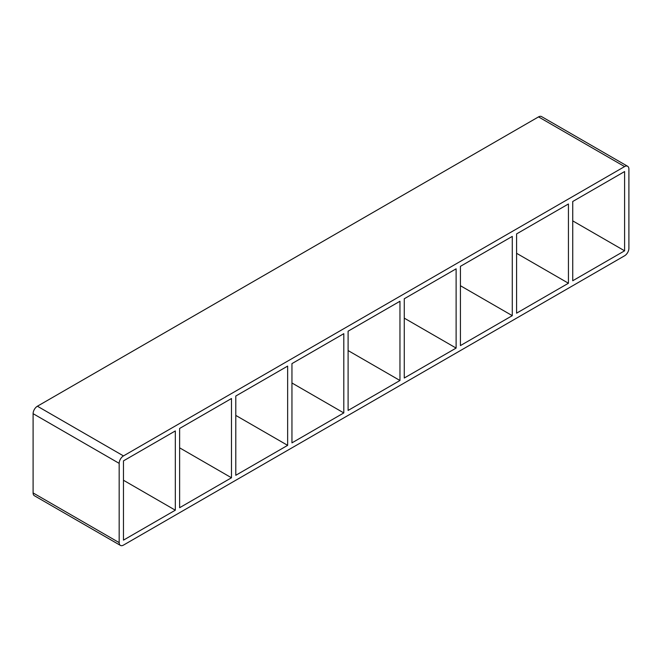 <?xml version="1.0" encoding="UTF-8"?>
<svg xmlns="http://www.w3.org/2000/svg" width="662" height="662" viewBox="0 0 662 662"><rect width="100%" height="100%" fill="white"/><g stroke="black" fill="none" stroke-linecap="round" stroke-linejoin="round"><path stroke-width="0.99" d="M231.485 477.774L179.625 507.713L179.625 428.455L231.485 398.516L231.485 477.774L179.625 447.835M175.322 510.195L123.471 540.134L123.471 460.876L175.322 430.937L175.322 510.195L123.471 480.256M287.647 445.352L235.788 475.291L235.788 396.033L287.647 366.094L287.647 445.352L235.788 415.413M343.801 412.931L291.95 442.87L291.95 363.612L343.801 333.673L343.801 412.931L291.95 382.992M399.964 380.501L348.104 410.44L348.104 331.182L399.964 301.251L399.964 380.501L348.104 350.562M456.118 348.08L404.267 378.019L404.267 298.761L456.118 268.822L456.118 348.08L404.267 318.141M512.28 315.658L460.421 345.597L460.421 266.339L512.28 236.4L512.28 315.658L460.421 285.719M516.583 313.176L516.583 233.918L568.435 203.979L568.435 283.237L516.583 313.176M568.435 283.237L516.583 253.298M572.738 280.754L572.738 201.496L624.597 171.557L624.597 250.815L572.738 280.754M572.738 220.876L624.597 250.815M33.1 492.925L33.1 413.676L119.168 463.359A6.082 3.517 -60 0 1 123.471 455.911L37.403 406.22L538.529 116.893L624.597 166.584A6.082 3.517 -60 0 1 627.642 166.286A6.082 3.517 -60 0 1 628.9 169.075L628.9 248.324A6.082 3.517 -60 0 1 624.597 255.78L123.471 545.107A6.082 3.517 -60 0 1 120.426 545.405A6.082 3.517 -60 0 1 119.168 542.617L33.1 492.925A6.082 3.517 120 0 0 34.358 495.714L120.426 545.405M37.403 406.22A6.082 3.517 120 0 0 33.1 413.676M627.642 166.286L541.574 116.595A6.082 3.517 120 0 0 538.529 116.893M624.597 166.584L123.471 455.911M119.168 463.359L119.168 542.617"/></g></svg>

